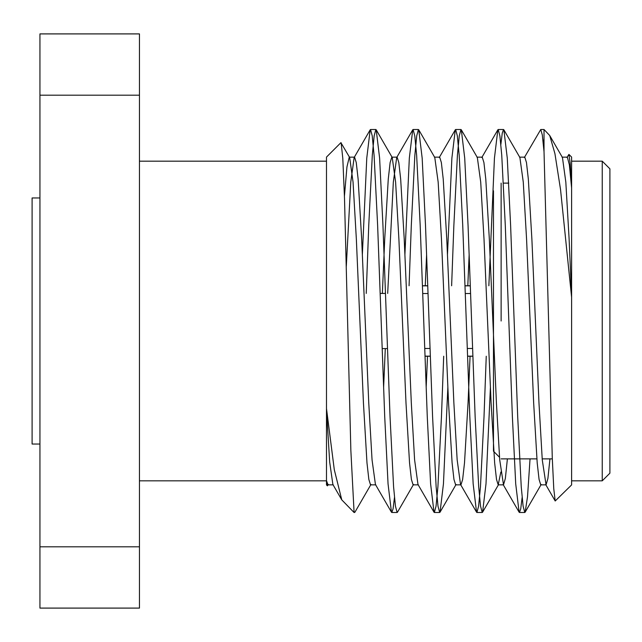 <?xml version="1.0" encoding="UTF-8"?>
<svg xmlns="http://www.w3.org/2000/svg" width="642" height="642" viewBox="0 0 642 642"><rect width="100%" height="100%" fill="white"/><g stroke="black" fill="none" stroke-linecap="round" stroke-linejoin="round"><path stroke-width="0.96" d="M333.294 484.854L327.982 484.854L326.489 480.561L326.489 484.919L327.412 485.842L326.489 480.826L326.489 157.081L340.902 142.668L349.673 157.515L349.256 157.146L346.953 166.896L344.433 196.131M540.757 129.507L544.023 129.507L544.023 151.64L542.297 134.932L540.749 129.507L524.37 157.515M522.131 497.51L520.734 508.825L519.474 512.493L519.113 512.18L515.711 483.851L512.38 416.746L505.286 225.254L501.747 155.203L499.877 135.839L498.2 129.507L497.839 129.82L494.436 158.149L488.859 285.762M486.251 356.238L484.012 416.746L480.465 486.813L478.603 506.177L476.918 512.493L476.565 512.18L473.154 483.851L469.824 416.746L462.73 225.254L459.191 155.163L457.321 135.807L455.643 129.507L455.282 129.82L451.88 158.149L447.458 254.778M443.694 356.238L441.455 416.746L437.908 486.837L436.046 506.193L434.361 512.493L434.008 512.18L430.605 483.851L427.275 416.746L420.181 225.254L416.634 155.163L414.764 135.807L413.087 129.507L412.726 129.82L409.323 158.149L404.901 254.778M394.469 497.51L393.073 508.833L391.813 512.493L391.451 512.18L388.049 483.851L384.719 416.746L377.624 225.254L374.077 155.195L372.216 135.831L370.538 129.507L370.177 129.82L366.767 158.149L362.345 254.778M544.023 138.632L543.413 144.49M530.043 458.878L527.523 496.739L525.148 512.18L524.787 512.493L523.11 506.169L521.24 486.805L517.701 416.746L510.607 225.254L507.276 158.149L503.874 129.82L503.513 129.507L502.245 133.183L500.856 144.49M490.424 387.222L486.002 483.851L482.591 512.18L482.238 512.493L480.553 506.177L478.691 486.821L475.144 416.746L468.05 225.254L464.72 158.149L461.317 129.82L460.964 129.507L459.279 135.807L457.417 155.163L453.87 225.254L451.623 285.762M447.867 387.222L443.445 483.851L440.043 512.18L439.682 512.493L438.004 506.193L436.135 486.837L432.588 416.746L425.502 225.254L422.171 158.149L418.761 129.82L418.407 129.507L416.73 135.807L414.86 155.163L411.313 225.254L409.074 285.762M413.504 484.485L397.486 512.18L397.125 512.493L395.448 506.193L393.586 486.837L390.039 416.746L382.945 225.254L379.615 158.149L376.212 129.82L375.851 129.507L374.166 135.831L372.304 155.195L368.757 225.254L366.237 293.426M370.956 484.485L354.93 512.18L354.577 512.493L354.063 511.859L354.561 512.493M544.023 151.64L552.289 458.179L553.773 488.811L555.194 500.993L571.605 484.919L571.605 157.081L568.924 154.409L570.208 163.453L571.605 187.448M326.489 408.529L334.297 469.719L341.777 499.869L354.063 512.493M354.063 511.859L350.861 450.548L344.505 198.378L342.812 158.574L341.143 142.765M328.399 484.485L327.412 485.842M566.926 157.515L568.924 154.409M571.605 297.278L560.53 189.502L554.929 153.639L549.737 135.534L544.023 129.507M139.458 95.185L39.94 95.185L39.94 33.906L139.458 33.906L139.458 608.094L39.94 608.094L39.94 546.815L139.458 546.815M39.94 95.185L39.94 546.815M139.458 161.174L326.489 161.174M602.244 161.174L609.9 168.83L609.9 473.17L602.244 480.826L602.244 161.174L571.605 161.174M571.605 296.419L569.117 239.073L565.827 182.111L562.448 157.515L549.729 135.534M549.953 458.878L547.907 478.451L546.069 484.854L540.749 484.854L539.071 479.462L537.202 462.906L533.654 402.927L526.568 239.073L523.27 182.111L519.892 157.515L503.874 129.82M500.856 472.031L498.192 484.854L496.515 479.462L494.645 462.906L491.106 402.927L484.012 239.073L480.714 182.111L477.335 157.515L461.317 129.82M469.15 254.778L467.801 285.762M470.072 356.238L468.05 402.927L464.503 462.906L462.641 479.462L460.964 484.854L455.643 484.854L453.958 479.462L452.096 462.906L448.549 402.927L441.455 239.073L438.165 182.111L434.786 157.515L418.761 129.82M426.593 254.778L425.253 285.762M418.407 484.854L413.087 484.854L411.41 479.462L409.54 462.906L405.993 402.927L398.899 239.073L395.608 182.111L392.23 157.515L391.813 157.146L390.127 162.538L388.266 179.094L384.719 239.073L382.367 293.426M375.851 484.854L370.53 484.854L368.853 479.462L366.983 462.906L363.436 402.927L356.35 239.073L353.052 182.111L349.673 157.515M571.605 188.002L569.366 164.785L567.343 157.146L562.023 157.146M546.069 484.854L542.265 459.889L538.975 402.927L531.881 239.073L528.334 179.094L526.472 162.538L524.795 157.146L519.474 157.146M507.397 458.878L505.35 478.451L503.513 484.854L499.717 459.889L496.418 402.927L489.332 239.073L485.785 179.094L483.916 162.538L482.238 157.146L476.918 157.146M476.565 512.18L460.539 484.485L457.16 459.889L453.87 402.927L446.776 239.073L443.229 179.094L441.359 162.538L439.682 157.146L434.361 157.146M427.516 356.238L426.176 387.222M434.008 512.18L417.982 484.485L414.604 459.889L411.313 402.927L404.219 239.073L400.672 179.094L398.81 162.538L397.125 157.146L391.813 157.146M412.726 129.82L396.708 157.515L393.329 182.111L387.68 293.426M385.296 348.574L383.627 387.222M391.451 512.18L375.434 484.485L372.055 459.889L368.757 402.927L361.671 239.073L358.124 179.094L356.254 162.538L354.577 157.146L354.151 157.515L350.773 182.111L346.303 266.286M341.777 499.869L332.877 484.485L329.667 461.959L326.489 409.307M501.129 321L501.129 183.122M493.473 190.786L493.473 451.214L499.508 457.248M422.42 285.842L427.741 285.842M464.977 285.842L470.297 285.842M425.028 356.158L430.349 356.158M467.585 356.158L472.897 356.158M472.616 348.478L467.296 348.478M430.06 348.478L424.739 348.478M422.709 293.522L428.029 293.522M465.265 293.522L470.578 293.522M39.94 444.039L32.1 444.039L32.1 197.961L39.94 197.961M391.805 512.493L397.125 512.493M434.377 512.493L439.674 512.493M476.91 512.493L482.246 512.493M519.466 512.493L524.803 512.493M370.522 129.507L375.859 129.507M413.095 129.507L418.391 129.507M455.643 129.507L460.956 129.507M498.184 129.507L503.529 129.507M139.458 480.826L326.489 480.826M571.605 480.826L602.244 480.826M498.192 484.854L503.513 484.854M349.256 157.146L354.577 157.146M545.652 484.485L555.202 500.993M503.095 484.485L519.113 512.18M481.813 157.515L497.839 129.82M439.264 157.515L455.282 129.82M354.151 157.515L370.177 129.82M525.148 512.18L541.166 484.485M482.591 512.18L498.617 484.485M440.043 512.18L456.061 484.485M376.212 129.82L392.23 157.515M501.129 458.878L536.864 458.878M542.185 458.878L552.321 458.878M503.448 183.122L508.769 183.122M425.028 356.238L430.349 356.238M467.585 356.238L472.905 356.238M422.42 285.762L427.741 285.762M464.977 285.762L470.297 285.762M382.191 348.574L387.511 348.574M380.152 293.426L385.465 293.426"/></g></svg>
